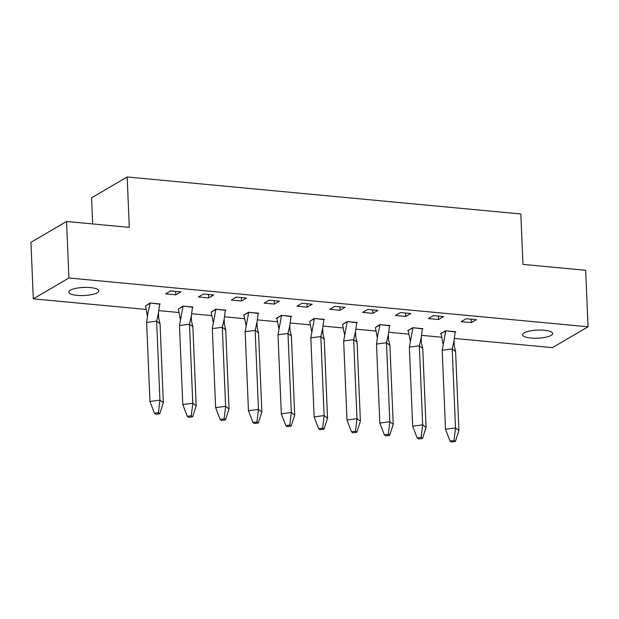 <?xml version="1.0" encoding="UTF-8"?>
<svg xmlns="http://www.w3.org/2000/svg" width="619" height="619" viewBox="0 0 619 619"><rect width="100%" height="100%" fill="white"/><g stroke="black" fill="none" stroke-linecap="round" stroke-linejoin="round"><path stroke-width="0.93" d="M90.397 287.587A15.034 4.047 -2.4 0 1 98.769 290.853A15.034 4.047 -2.4 0 1 77.104 295.371A15.034 4.047 -2.4 0 1 68.732 292.106A15.034 4.047 -2.4 0 1 90.397 287.587M544.263 330.26A15.034 4.047 -2.4 0 1 552.635 333.517A15.034 4.047 -2.4 0 1 530.978 338.036A15.034 4.047 -2.4 0 1 522.598 334.778A15.034 4.047 -2.4 0 1 544.263 330.26M92.664 223.931L91.573 197.817L127.174 176.972L520.834 213.981L522.947 264.39L585.682 270.286L588.05 326.793L552.45 347.638L454.447 338.431M441.61 337.223L421.609 335.343M408.772 334.136L388.771 332.248M375.926 331.041L355.925 329.161M343.088 327.954L323.087 326.074M310.251 324.867L290.249 322.986M277.413 321.779L257.411 319.899M244.567 318.692L224.565 316.812M211.729 315.605L191.728 313.725M178.891 312.518L158.89 310.637M146.045 309.43L33.318 298.838L68.926 277.993L588.05 326.793M68.926 277.993L66.55 221.478L30.95 242.323L33.318 298.838M274.341 304.091L279.378 301.144L269.164 300.184L264.127 303.132L274.341 304.091L274.194 300.656M307.179 307.179L312.216 304.231L302.002 303.271L296.973 306.219L307.179 307.179L307.039 303.743M175.819 294.83L180.856 291.882L170.643 290.922L165.613 293.87L175.819 294.83L175.672 291.394M208.657 297.917L213.694 294.969L203.481 294.01L198.451 296.958L208.657 297.917L208.518 294.482M241.503 301.004L246.532 298.056L236.326 297.097L231.289 300.045L241.503 301.004L241.356 297.569M405.7 316.441L410.737 313.493L400.524 312.533L395.495 315.481L405.7 316.441L405.553 313.005M438.538 319.528L443.575 316.58L433.362 315.62L428.333 318.568L438.538 319.528L438.399 316.092M340.017 310.266L345.054 307.318L334.848 306.359L329.811 309.307L340.017 310.266L339.877 306.831M372.862 313.353L377.892 310.405L367.686 309.446L362.649 312.394L372.862 313.353L372.715 309.918M471.384 322.615L476.413 319.667L466.208 318.708L461.17 321.656L471.384 322.615L471.237 319.18M455.197 332.094L455.762 331.761L445.548 330.801L440.511 333.749L441.076 333.803L443.011 343.8M422.359 329.006L422.916 328.674L412.711 327.714L407.673 330.662L408.238 330.716L410.173 340.713M323.838 319.737L324.395 319.412L314.189 318.452L309.717 321.454M291 316.649L291.557 316.324L281.351 315.365L276.314 318.313L276.879 318.367L278.813 328.356M389.521 325.919L390.078 325.586L379.865 324.627L375.393 327.629M356.676 322.824L357.24 322.499L347.027 321.54L342.555 324.542M192.478 307.388L193.035 307.063L182.829 306.103L178.357 309.105M159.64 304.3L160.197 303.975L149.984 303.016L145.511 306.018M258.154 313.562L258.719 313.237L248.505 312.278L243.476 315.226L244.033 315.28L245.967 325.269M225.316 310.475L225.881 310.15L215.667 309.191L211.195 312.193M66.55 221.478L129.286 227.374L127.174 176.972M445.719 330.817L455.213 331.931L454.029 340.814L452.187 348.907L442.19 350.215L445.726 331.041L441.061 333.432M442.19 350.215L445.502 429.238L455.499 427.93L452.187 348.907L455.599 351.468L454.238 345.851L454.029 340.814M455.599 351.468L458.911 430.491L455.499 427.93L453.998 440.48L450.005 441.007L451.367 442.028L455.367 441.509L453.998 440.48M445.502 429.238L450.005 441.007M458.911 430.491L455.367 441.509M412.881 327.73L422.367 328.844L421.191 337.726L419.349 345.82L409.352 347.127L412.888 327.954L408.215 330.345M409.352 347.127L412.664 426.151L422.661 424.843L419.349 345.82L422.762 348.381L421.4 342.764L421.191 337.726M422.762 348.381L426.073 427.404L422.661 424.843L421.16 437.393L417.16 437.919L418.529 438.941L422.529 438.422L421.16 437.393M412.664 426.151L417.16 437.919M426.073 427.404L422.529 438.422M380.035 324.642L389.529 325.756L388.345 334.639L386.504 342.733L376.507 344.04L377.899 334.361L380.051 324.867L375.393 327.606L377.327 337.626M376.507 344.04L379.826 423.063L389.815 421.756L386.504 342.733L389.916 345.294L388.562 339.676L388.345 334.639M389.916 345.294L393.227 424.317L389.815 421.756L388.322 434.306L384.322 434.832L385.691 435.853L389.684 435.335L388.322 434.306M379.826 423.063L384.322 434.832M393.227 424.317L389.684 435.335M347.197 321.555L356.691 322.669L355.507 331.552L353.666 339.645L343.669 340.953L347.205 321.779L342.555 324.518L344.489 334.539M343.669 340.953L346.98 419.976L356.977 418.668L353.666 339.645L357.078 342.206L355.724 336.589L355.507 331.552M357.078 342.206L360.39 421.23L356.977 418.668L355.484 431.219L351.484 431.745L352.845 432.766L356.846 432.248L355.484 431.219M346.98 419.976L351.484 431.745M360.39 421.23L356.846 432.248M314.359 318.468L323.845 319.582L322.669 328.465L320.828 336.558L310.831 337.866L314.367 318.692L309.709 321.431L311.651 331.444M310.831 337.866L314.143 416.889L324.139 415.581L320.828 336.558L324.24 339.119L322.878 333.502L322.669 328.465M324.24 339.119L327.552 418.142L324.139 415.581L322.638 428.131L318.646 428.658L320.008 429.679L324.008 429.16L322.638 428.131M314.143 416.889L318.646 428.658M327.552 418.142L324.008 429.16M281.521 315.381L291.007 316.495L289.824 325.377L287.982 333.471L277.993 334.778L281.529 315.605L276.855 317.996M277.993 334.778L281.305 413.801L291.301 412.494L287.982 333.471L291.394 336.032L290.04 330.414L289.824 325.377M291.394 336.032L294.714 415.055L291.301 412.494L289.8 425.044L285.8 425.57L287.17 426.592L291.162 426.073L289.8 425.044M281.305 413.801L285.8 425.57M294.714 415.055L291.162 426.073M248.676 312.293L258.169 313.407L256.986 322.29L255.144 330.376L245.147 331.691L248.683 312.518L244.018 314.909M245.147 331.691L248.459 410.714L258.456 409.407L255.144 330.376L258.556 332.937L257.202 327.327L256.986 322.29M258.556 332.937L261.868 411.968L258.456 409.407L256.962 421.957L252.962 422.483L254.324 423.504L258.324 422.986L256.962 421.957M248.459 410.714L252.962 422.483M261.868 411.968L258.324 422.986M215.838 309.206L225.331 310.32L224.148 319.203L222.306 327.289L212.309 328.604L215.845 309.43L211.195 312.169L213.129 322.182M212.309 328.604L215.621 407.627L225.618 406.319L222.306 327.289L225.718 329.85L224.357 324.24L224.148 319.203M225.718 329.85L229.03 408.88L225.618 406.319L224.117 418.87L220.124 419.396L221.486 420.417L225.486 419.899L224.117 418.87M215.621 407.627L220.124 419.396M229.03 408.88L225.486 419.899M183 306.119L192.486 307.233L191.31 316.116L189.468 324.201L179.471 325.509L183.007 306.343L178.349 309.082L180.291 319.094M179.471 325.509L182.783 404.54L192.78 403.232L189.468 324.201L192.88 326.762L191.519 321.153L191.31 316.116M192.88 326.762L196.192 405.793L192.78 403.232L191.279 415.782L187.278 416.308L188.648 417.33L192.648 416.811L191.279 415.782M182.783 404.54L187.278 416.308M196.192 405.793L192.648 416.811M150.154 303.031L159.648 304.146L158.464 313.028L156.622 321.114L146.626 322.422L148.018 312.75L150.169 303.256L145.511 305.995L147.446 316.007M146.626 322.422L149.945 401.452L159.934 400.145L156.622 321.114L160.035 323.675L158.681 318.065L158.464 313.028M160.035 323.675L163.346 402.706L159.934 400.145L158.441 412.695L154.441 413.221L155.802 414.243L159.803 413.716L158.441 412.695M149.945 401.452L154.441 413.221M163.346 402.706L159.803 413.716"/></g></svg>
